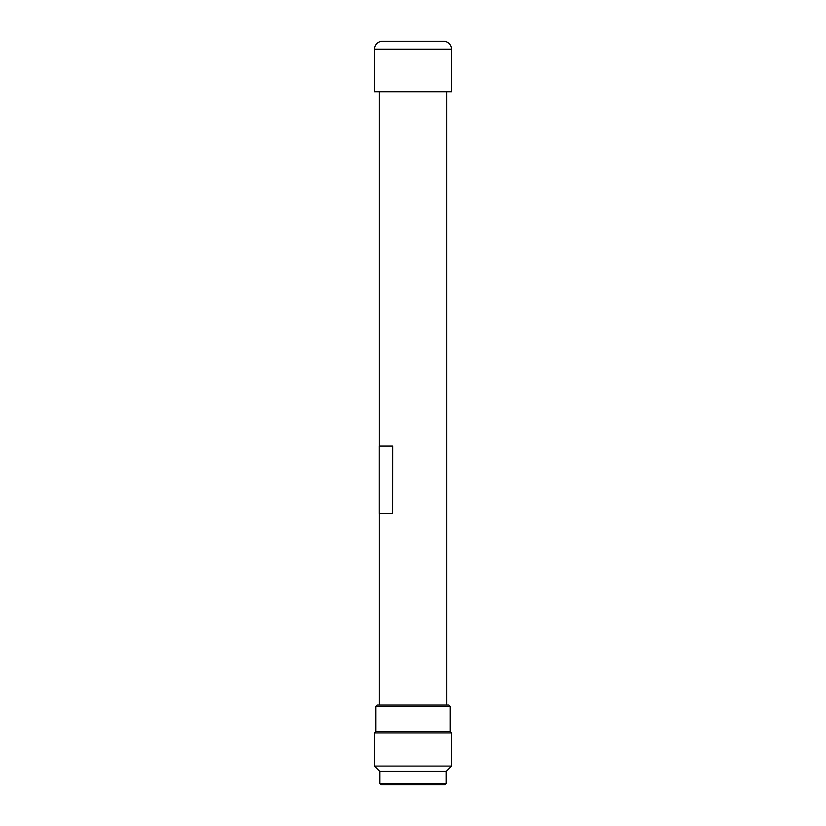 <?xml version="1.0" encoding="UTF-8"?>
<svg xmlns="http://www.w3.org/2000/svg" width="826" height="826" viewBox="0 0 826 826"><rect width="100%" height="100%" fill="white"/><g stroke="black" fill="none" stroke-linecap="round" stroke-linejoin="round"><path stroke-width="1.24" d="M450.17 706.375L375.83 706.375L377.162 705.053L448.838 705.053L450.17 706.375L450.17 731.599L451.502 732.93L451.502 766.115L446.185 771.422L446.185 783.368L444.863 784.7L381.137 784.7L379.815 783.368L446.185 783.368M375.83 706.375L375.83 731.599L450.17 731.599M375.83 731.599L374.498 732.93L451.502 732.93M374.498 732.93L374.498 766.115L451.502 766.115M374.498 766.115L379.815 771.422L446.185 771.422M379.815 771.422L379.815 783.368M443.531 41.3L382.469 41.3A7.961 7.961 -90 0 0 374.498 49.261L374.498 91.748L451.502 91.748L451.502 49.261A7.961 7.961 90 0 0 443.531 41.3M392.556 446.061L379.217 446.061L379.217 513.493L392.556 513.493L392.629 446.061L392.556 513.493M451.502 49.261L374.498 49.261M379.279 705.053L379.279 513.493M379.279 446.061L379.279 91.748M446.721 705.053L446.721 91.748"/></g></svg>
